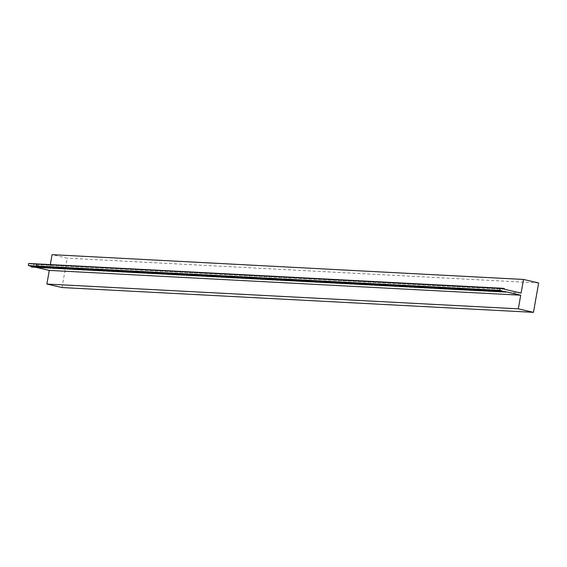<?xml version="1.0" encoding="UTF-8"?>
<svg xmlns="http://www.w3.org/2000/svg" width="567" height="567" viewBox="0 0 567 567"><rect width="100%" height="100%" fill="white"/><g stroke="black" fill="none" stroke-linecap="round" stroke-linejoin="round"><path stroke-width="0.43" stroke-dasharray="2.83 2.13" d="M62.037 287.547L67.218 258.162L52.065 254.661M538.65 282.954L67.218 258.162M50.335 264.491L49.662 268.304L33.297 264.527L32.886 263.775L31.752 263.513M521.094 293.096L49.662 268.304M504.736 289.319L33.297 264.527M504.318 288.568L32.886 263.775M31.624 263.62L31.121 264.024L28.719 263.464M502.553 288.816L31.121 264.024M32.298 267.128L32.929 266.625L35.969 267.326M504.361 291.417L32.929 266.625"/><path stroke-width="0.85" d="M523.504 279.453L521.094 293.096L504.736 289.319L504.318 288.568L503.191 288.305L502.553 288.816L500.151 288.256L499.782 290.354L502.185 290.914L502.596 291.665L503.73 291.927L504.361 291.417L520.726 295.194L518.323 308.838L46.884 284.046L62.037 287.547L533.469 312.339L538.65 282.954L523.504 279.453L52.065 254.661L50.335 264.491M518.323 308.838L533.469 312.339M503.191 288.305L31.624 263.62M500.151 288.256L28.719 263.464L28.35 265.562L30.753 266.121L31.164 266.873L32.298 267.128L503.73 291.927M499.782 290.354L28.35 265.562M502.185 290.914L30.753 266.121M502.596 291.665L31.164 266.873M35.969 267.326L49.294 270.402L46.884 284.046M520.726 295.194L49.294 270.402"/></g></svg>
